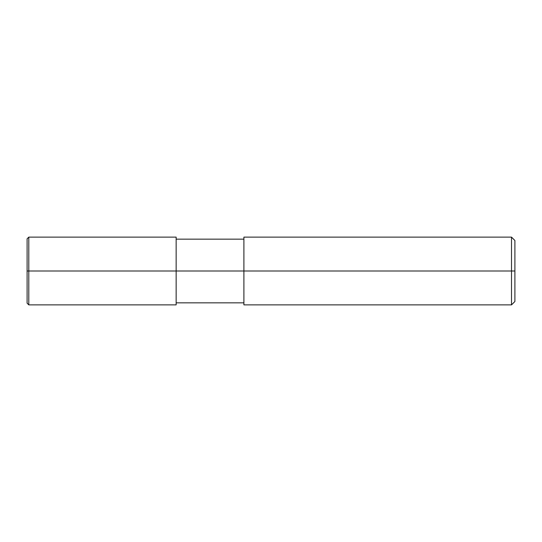 <?xml version="1.0" encoding="UTF-8"?>
<svg xmlns="http://www.w3.org/2000/svg" width="542" height="542" viewBox="0 0 542 542"><rect width="100%" height="100%" fill="white"/><g stroke="black" fill="none" stroke-linecap="round" stroke-linejoin="round"><path stroke-width="0.81" d="M176.15 271L176.15 304.875L176.15 237.125L176.15 271L28.794 271L28.794 237.125L28.794 271L27.1 271L27.1 238.819L27.1 303.181L27.1 271L28.794 271L28.794 237.125L28.794 304.875L28.794 271L28.794 304.875L28.794 271L176.15 271L176.15 304.875L176.15 271L243.9 271L176.15 271M514.9 271L514.9 301.488L514.9 240.512L514.9 271L511.512 271L511.512 237.125L511.512 271L243.9 271L243.9 237.125L243.9 304.875L243.9 271L511.512 271L511.512 237.125L511.512 304.875L511.512 271L511.512 304.875L511.512 271L514.9 271L514.9 301.488L514.9 271M27.1 238.819L28.794 237.125L176.15 237.125M27.1 303.181L28.794 304.875L176.15 304.875M176.15 239.157L243.9 239.157M243.9 237.125L511.512 237.125L514.9 240.512M176.15 302.842L243.9 302.842M243.9 304.875L511.512 304.875L514.9 301.488"/></g></svg>
